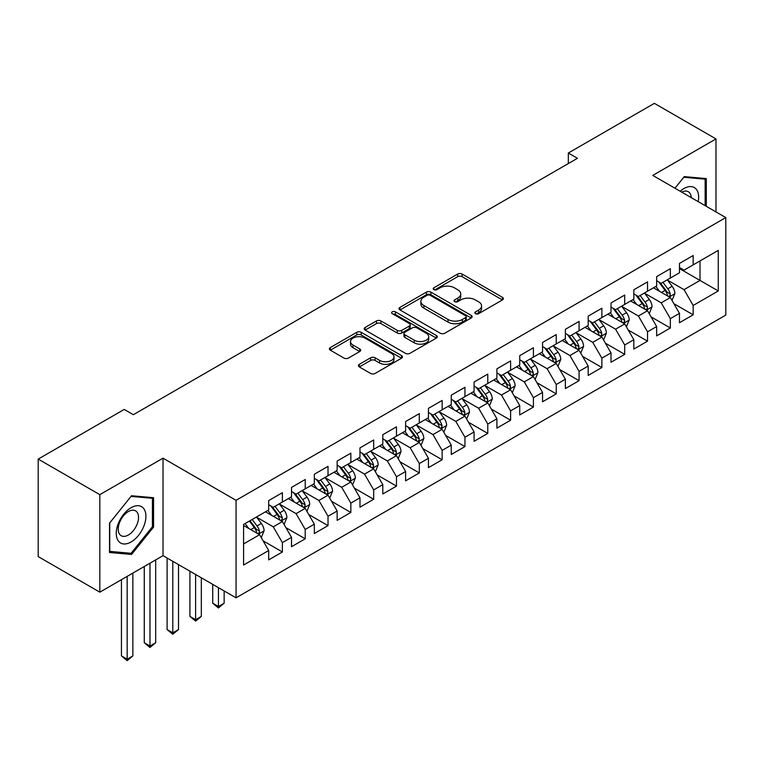 <?xml version="1.0" encoding="UTF-8"?>
<svg xmlns="http://www.w3.org/2000/svg" width="764" height="764" viewBox="0 0 764 764"><rect width="100%" height="100%" fill="white"/><g stroke="black" fill="none" stroke-linecap="round" stroke-linejoin="round"><path stroke-width="1.15" d="M475.514 313.67A2.216 1.28 0 0 0 478.656 313.67L502.454 299.927A3.171 1.834 0 0 0 503.38 298.638A3.171 1.834 0 0 0 502.454 297.339L462.134 274.066A3.171 1.834 0 0 0 457.655 274.066L433.856 287.799A2.216 1.28 0 0 0 433.198 288.706A2.216 1.28 0 0 0 433.856 289.613A2.216 1.28 0 0 0 436.989 289.613L440.064 287.837A10.133 5.854 0 0 1 454.408 287.837L457.76 289.776A10.133 5.854 0 0 1 460.73 293.911A10.133 5.854 0 0 1 457.76 298.055L454.685 299.832A2.216 1.28 0 0 0 454.036 300.739A2.216 1.28 0 0 0 454.685 301.637A2.216 1.28 0 0 0 457.817 301.637L460.902 299.86A10.133 5.854 0 0 1 475.237 299.86L478.598 301.799A10.133 5.854 0 0 1 481.568 305.944A10.133 5.854 0 0 1 478.598 310.079L475.514 311.855A2.216 1.28 0 0 0 474.864 312.762A2.216 1.28 0 0 0 475.514 313.67L475.514 311.855M359.319 364.332A3.171 1.834 0 0 0 358.383 365.622A3.171 1.834 0 0 0 359.319 366.921L370.626 373.453A3.171 1.834 0 0 0 375.105 373.453L401.539 358.192A3.171 1.834 0 0 0 402.466 356.893A3.171 1.834 0 0 0 401.539 355.604L361.219 332.321A3.171 1.834 0 0 0 356.74 332.321L330.306 347.582A3.171 1.834 0 0 0 329.379 348.881A3.171 1.834 0 0 0 330.306 350.17L343.972 358.058A3.171 1.834 0 0 0 348.451 358.058L359.758 351.526A3.171 1.834 0 0 0 360.694 350.237A3.171 1.834 0 0 0 359.758 348.938L352.987 345.032A8.471 4.89 0 0 1 350.504 341.575A8.471 4.89 0 0 1 355.738 337.048A8.471 4.89 0 0 1 364.972 338.108L391.512 353.436A8.471 4.89 0 0 1 393.995 356.893A8.471 4.89 0 0 1 388.761 361.42A8.471 4.89 0 0 1 379.527 360.36L375.105 357.8A3.171 1.834 0 0 0 370.626 357.8L359.319 364.332L359.319 366.921M99.817 494.661L99.817 592.167L163.028 555.667L163.028 458.171L99.817 494.661L38.2 459.088L124.236 409.418L133.366 414.69L577.46 158.291L568.33 153.02L568.33 163.563M163.028 458.171L236.057 500.324L725.8 217.578L725.8 315.083L236.057 597.83L236.057 500.324M715.983 211.915L715.983 138.924L652.771 175.414L725.8 217.578M715.983 138.924L654.366 103.35L568.33 153.02M440.293 333.228A3.171 1.834 0 0 0 444.772 333.228L471.207 317.967A3.171 1.834 0 0 0 472.133 316.678A3.171 1.834 0 0 0 471.207 315.379L430.886 292.106A3.171 1.834 0 0 0 426.407 292.106L399.973 307.367A3.171 1.834 0 0 0 399.047 308.656A3.171 1.834 0 0 0 399.973 309.945L440.293 333.228M393.126 314.147A2.216 1.28 0 0 1 395.38 314.462L395.38 311.827L436.368 335.491A3.171 1.834 0 0 1 437.304 336.781A3.171 1.834 0 0 1 436.368 338.08L409.943 353.34A3.171 1.834 0 0 1 405.455 353.34L365.135 330.058L365.135 327.469A3.171 1.834 0 0 0 364.208 328.768A3.171 1.834 0 0 0 365.135 330.058M365.135 327.469L376.451 320.947A3.171 1.834 0 0 1 380.93 320.947L397.28 330.382A3.171 1.834 0 0 0 401.759 330.382L409.265 326.047A3.171 1.834 0 0 0 410.192 324.757A3.171 1.834 0 0 0 409.265 323.468L392.247 313.632A2.216 1.28 0 0 1 391.598 312.734A2.216 1.28 0 0 1 392.963 311.55A2.216 1.28 0 0 1 395.38 311.827M679.473 268.565L700.015 280.426L700.015 260.925L718.265 250.391L693.168 264.879L693.168 255.529L679.473 263.427L679.473 272.786L670.343 278.058L670.343 268.699L656.648 276.606L656.648 285.965L647.528 291.227L647.528 281.878L633.834 289.785L633.834 299.135L624.704 304.406L624.704 295.057L611.009 302.955L611.009 312.314L601.879 317.585L601.879 308.226L588.184 316.134L588.184 325.493L579.064 330.755L579.064 321.405L565.37 329.313L565.37 338.662L556.24 343.934L556.24 334.575L542.545 342.482L542.545 351.841L533.415 357.113L533.415 347.754L519.73 355.661L519.73 365.011L510.6 370.282L510.6 360.933L496.906 368.84L496.906 378.19L487.776 383.461L487.776 374.102L474.081 382.01L474.081 391.369L464.951 396.64L464.951 387.281L451.266 395.189L451.266 404.538L442.136 409.81L442.136 400.46L428.442 408.368L428.442 417.717L419.312 422.989L419.312 413.63L405.617 421.537L405.617 430.896L396.487 436.168L396.487 426.809L382.802 434.716L382.802 444.065L373.672 449.337L373.672 439.988L359.978 447.885L359.978 457.244L350.848 462.516L350.848 453.157L337.153 461.064L337.153 470.423L328.023 475.695L328.023 466.336L314.338 474.243L314.338 483.593L305.208 488.864L305.208 479.515L291.514 487.413L291.514 496.772L282.384 502.043L282.384 492.684L268.689 500.592L268.689 509.951L243.592 524.438L243.592 565.026L268.689 550.529L259.569 534.714L243.592 525.498M718.265 250.391L718.265 290.969L693.168 305.466L684.038 289.651L667.488 280.101M673.886 303.68L693.168 314.816L693.168 305.466M693.168 314.816L679.473 322.723L679.473 313.364L670.343 318.636L661.213 302.831L644.673 293.271M651.062 316.859L670.343 327.995L670.343 318.636M670.343 327.995L656.648 335.902L656.648 326.543L647.528 331.815L638.398 316L621.848 306.45M628.237 330.038L647.528 341.164L647.528 331.815M647.528 341.164L633.834 349.072L633.834 339.722L624.704 344.984L615.574 329.179L599.024 319.629M605.422 343.208L624.704 354.343L624.704 344.984M624.704 354.343L611.009 362.251L611.009 352.892L601.879 358.163L592.749 342.358L576.209 332.798M582.598 356.387L601.879 367.522L601.879 358.163M601.879 367.522L588.184 375.42L588.184 366.071L579.064 371.342L569.934 355.527L553.384 345.977M559.773 369.566L579.064 380.692L579.064 371.342M579.064 380.692L565.37 388.599L565.37 379.25L556.24 384.512L547.11 368.706L530.569 359.156M536.958 382.735L556.24 393.871L556.24 384.512M556.24 393.871L542.545 401.778L542.545 392.419L533.415 397.691L524.285 381.876L507.745 372.326M514.134 395.914L533.415 407.05L533.415 397.691M533.415 407.05L519.73 414.947L519.73 405.598L510.6 410.87L501.471 395.055L484.92 385.505M491.309 409.084L510.6 420.219L510.6 410.87M510.6 420.219L496.906 428.126L496.906 418.777L487.776 424.039L478.646 408.234L462.105 398.684M468.494 422.263L487.776 433.398L487.776 424.039M487.776 433.398L474.081 441.305L474.081 431.947L464.951 437.218L455.831 421.403L439.281 411.853M445.67 435.442L464.951 446.577L464.951 437.218M464.951 446.577L451.266 454.475L451.266 445.125L442.136 450.397L433.007 434.582L416.456 425.032M422.845 448.611L442.136 459.747L442.136 450.397M442.136 459.747L428.442 467.654L428.442 458.295L419.312 463.567L410.182 447.761L393.641 438.202M400.03 461.79L419.312 472.926L419.312 463.567M419.312 472.926L405.617 480.833L405.617 471.474L396.487 476.746L387.367 460.931L370.817 451.381M377.206 474.969L396.487 486.105L396.487 476.746M396.487 486.105L382.802 494.002L382.802 484.653L373.672 489.925L364.543 474.11L347.992 464.56M354.391 488.139L373.672 499.274L373.672 489.925M373.672 499.274L359.978 507.181L359.978 497.822L350.848 503.094L341.718 487.289L325.178 477.729M331.566 501.318L350.848 512.453L350.848 503.094M350.848 512.453L337.153 520.36L337.153 511.001L328.023 516.273L318.903 500.458L302.353 490.908M308.742 514.497L328.023 525.622L328.023 516.273M328.023 525.622L314.338 533.53L314.338 524.18L305.208 529.452L296.079 513.637L279.528 504.087M285.927 527.666L305.208 538.801L305.208 529.452M305.208 538.801L291.514 546.709L291.514 537.35L282.384 542.621L273.254 526.816L256.714 517.257M263.102 540.845L282.384 551.98L282.384 542.621M282.384 551.98L268.689 559.888L268.689 550.529M268.689 504.679L273.254 507.315L282.384 502.043M243.592 543.939L259.569 534.714M291.514 491.5L296.079 494.136L305.208 488.864M273.254 526.816L282.384 521.545L265.5 511.794M291.514 537.35L282.384 521.545M314.338 478.321L318.903 480.957L328.023 475.695M296.079 513.637L305.208 508.366L288.314 498.615M314.338 524.18L305.208 508.366M337.153 465.152L341.718 467.788L350.848 462.516M318.903 500.458L328.023 495.187L311.139 485.436M337.153 511.001L328.023 495.187M359.978 451.973L364.543 454.609L373.672 449.337M341.718 487.289L350.848 482.017L333.963 472.267M359.978 497.822L350.848 482.017M382.802 438.803L387.367 441.43L396.487 436.168M364.543 474.11L373.672 468.838L356.778 459.088M382.802 484.653L373.672 468.838M405.617 425.624L410.182 428.26L419.312 422.989M387.367 460.931L396.487 455.669L379.603 445.918M405.617 471.474L396.487 455.669M428.442 412.445L433.007 415.081L442.136 409.81M410.182 447.761L419.312 442.49L402.427 432.739M428.442 458.295L419.312 442.49M451.266 399.276L455.831 401.912L464.951 396.64M433.007 434.582L442.136 429.311L425.242 419.56M451.266 445.125L442.136 429.311M474.081 386.097L478.646 388.733L487.776 383.461M455.831 421.403L464.951 416.141L448.067 406.391M474.081 431.947L464.951 416.141M496.906 372.918L501.471 375.554L510.6 370.282M478.646 408.234L487.776 402.962L470.891 393.212M496.906 418.777L487.776 402.962M519.73 359.748L524.285 362.384L533.415 357.113M501.471 395.055L510.6 389.783L493.706 380.033M519.73 405.598L510.6 389.783M542.545 346.569L547.11 349.205L556.24 343.934M524.285 381.876L533.415 376.614L516.531 366.863M542.545 392.419L533.415 376.614M565.37 333.391L569.934 336.026L579.064 330.755M547.11 368.706L556.24 363.435L539.355 353.684M565.37 379.25L556.24 363.435M588.184 320.221L592.749 322.857L601.879 317.585M569.934 355.527L579.064 350.256L562.17 340.505M588.184 366.071L579.064 350.256M611.009 307.042L615.574 309.678L624.704 304.406M592.749 342.358L601.879 337.086L584.995 327.336M611.009 352.892L601.879 337.086M633.834 293.863L638.398 296.499L647.528 291.227M615.574 329.179L624.704 323.907L607.81 314.157M633.834 339.722L624.704 323.907M656.648 280.694L661.213 283.329L670.343 278.058M638.398 316L647.528 310.728L630.634 300.978M656.648 326.543L647.528 310.728M679.473 267.515L684.038 270.15L693.168 264.879M661.213 302.831L670.343 297.559L653.459 287.808M679.473 313.364L670.343 297.559M38.2 459.088L38.2 556.593L99.817 592.167M163.028 555.667L236.057 597.83M684.038 289.651L700.015 280.426L718.265 290.969M706.289 206.318L706.289 178.585L684.267 176.618L674.946 188.221M153.564 527.064L153.564 497.708L131.542 495.74L109.519 523.13L109.519 552.496L131.542 554.463L153.564 527.064L152.418 526.406M476.402 313.985L478.598 312.715A10.133 5.854 0 0 0 481.568 308.58L481.568 305.944M460.73 293.911L460.73 296.547A10.133 5.854 0 0 1 457.76 300.691L455.573 301.952M502.406 299.946L462.134 276.692A3.171 1.834 0 0 0 457.655 276.692L434.735 289.928M471.159 317.996L430.886 294.742A3.171 1.834 0 0 0 426.407 294.742L400.011 309.974M465.601 317.576A2.216 1.28 0 0 0 466.25 316.678A2.216 1.28 0 0 0 465.601 315.771L430.208 295.334A2.216 1.28 0 0 0 427.076 295.334L423.829 297.215A10.133 5.854 0 0 0 420.859 301.35A10.133 5.854 0 0 0 423.829 305.485L448.019 319.457A10.133 5.854 0 0 0 462.354 319.457L465.601 317.576L465.601 320.212A2.216 1.28 0 0 0 466.25 319.314L466.25 316.678M420.859 301.35L420.859 303.986A10.133 5.854 0 0 0 423.829 308.121L423.829 305.485M465.601 320.212L462.354 322.093A10.133 5.854 0 0 1 448.019 322.093L423.829 308.121M365.182 330.086L376.451 323.573L376.451 320.947M410.192 324.757L410.192 327.393A3.171 1.834 0 0 1 409.265 328.682L401.759 333.018A3.171 1.834 0 0 1 397.28 333.018L380.93 323.573A3.171 1.834 0 0 0 376.451 323.573M395.38 314.462L436.33 338.099M414.25 340.181A8.471 4.89 0 0 0 423.485 341.241A8.471 4.89 0 0 0 428.719 336.723A8.471 4.89 0 0 0 426.236 333.257L416.886 327.861A3.171 1.834 0 0 0 412.407 327.861L404.901 332.197A3.171 1.834 0 0 0 403.975 333.486A3.171 1.834 0 0 0 404.901 334.785L414.25 340.181L414.25 342.816A8.471 4.89 0 0 0 423.485 343.876A8.471 4.89 0 0 0 428.719 339.359L428.719 336.723M403.975 333.486L403.975 336.122A3.171 1.834 0 0 0 404.901 337.411L404.901 334.785M414.25 342.816L404.901 337.411M393.995 356.893L393.995 359.529A8.471 4.89 0 0 1 388.761 364.056A8.471 4.89 0 0 1 379.527 362.986L375.105 360.436A3.171 1.834 0 0 0 370.626 360.436L359.357 366.94M350.504 341.575L350.504 344.201A8.471 4.89 0 0 0 352.987 347.668L352.987 345.032M359.72 351.555L352.987 347.668M401.501 358.211L361.219 334.957A3.171 1.834 0 0 0 356.74 334.957L330.344 350.198M129.212 553.117L131.542 554.463M672.034 300.481L674.86 293.577A8.557 4.937 -120 0 0 672.129 286.29L667.287 279.825M659.561 291.332L655.875 286.414M654.156 288.209L653.736 287.646M668.729 296.623L670.057 295.429L670.248 293.939A8.557 4.937 -120 0 0 667.793 288.802L662.951 282.327M660.182 282.728L666.17 290.721A4.355 2.512 60 0 1 666.962 292.049L670.248 293.939M658.673 281.859L665.062 290.377A8.557 4.937 60 0 1 667.507 295.525L667.679 296.021M649.209 313.66L652.045 306.756A8.557 4.937 -120 0 0 649.314 299.469L644.463 292.994M636.737 304.502L633.05 299.583M631.331 301.379L630.911 300.825M645.914 309.802L647.232 308.608L647.423 307.118A8.557 4.937 -120 0 0 644.978 301.971L640.127 295.506M637.357 295.907L643.345 303.9A4.355 2.512 60 0 1 644.138 305.218L647.423 307.118M635.858 295.038L642.237 303.556A8.557 4.937 60 0 1 644.682 308.694L644.854 309.191M626.394 326.83L629.221 319.925A8.557 4.937 -120 0 0 626.49 312.648L621.638 306.173M613.922 317.681L610.235 312.762M608.507 314.558L608.087 313.994M623.09 322.981L624.417 321.787L624.599 320.288A8.557 4.937 -120 0 0 622.154 315.15L617.302 308.675M614.543 309.076L620.53 317.07A4.355 2.512 60 0 1 621.323 318.397L624.599 320.288M613.034 308.207L619.413 316.726A8.557 4.937 60 0 1 621.867 321.873L622.039 322.37M698.191 201.639A20.981 12.109 120 0 0 696.653 189.739A20.981 12.109 120 0 0 680.161 191.229M691.248 197.628A14.363 8.289 120 0 0 689.902 193.225A14.363 8.289 120 0 0 688.288 191.726A14.363 8.289 120 0 0 681.698 192.117M683.761 177.248L705.143 179.177L705.143 205.659M703.73 178.365L705.143 179.177M674.984 188.24L683.809 177.267M118.239 540.816A20.981 12.109 120 0 0 138.494 535.392A20.981 12.109 120 0 0 143.928 508.853A20.981 12.109 120 0 0 123.663 514.287A20.981 12.109 120 0 0 118.239 540.816M119.585 534.217A14.363 8.289 120 0 0 121.199 535.717A14.363 8.289 120 0 0 134.559 529.013A14.363 8.289 120 0 0 137.176 512.338A14.363 8.289 120 0 0 135.562 510.839A14.363 8.289 120 0 0 122.202 517.543A14.363 8.289 120 0 0 119.585 534.217M131.083 496.39L152.418 498.29L152.418 526.74L131.083 553.289L109.749 551.379L109.749 522.929L131.036 496.361M151.005 497.479L152.418 498.29M603.57 340.009L606.396 333.104A8.557 4.937 -120 0 0 603.665 325.817L598.823 319.352M591.097 330.86L587.411 325.942M585.692 327.737L585.272 327.173M600.265 336.15L601.593 334.957L601.784 333.467A8.557 4.937 -120 0 0 599.329 328.329L594.487 321.854M591.718 322.255L597.706 330.249A4.355 2.512 60 0 1 598.499 331.576L601.784 333.467M590.219 321.386L596.598 329.905A8.557 4.937 60 0 1 599.043 335.052L599.215 335.549M580.745 353.188L583.581 346.283A8.557 4.937 -120 0 0 580.85 338.996L575.999 332.521M568.273 344.029L564.586 339.111M562.867 340.906L562.447 340.352M577.45 349.329L578.778 348.136L578.959 346.646A8.557 4.937 -120 0 0 576.514 341.498L571.663 335.033M568.894 335.434L574.881 343.428A4.355 2.512 60 0 1 575.674 344.745L578.959 346.646M567.394 334.565L573.774 343.084A8.557 4.937 60 0 1 576.218 348.222L576.4 348.718M557.93 366.357L560.757 359.452A8.557 4.937 -120 0 0 558.026 352.175L553.184 345.7M545.458 357.208L541.771 352.29M540.043 354.085L539.623 353.522M554.626 362.508L555.953 361.315L556.144 359.815A8.557 4.937 -120 0 0 553.69 354.677L548.848 348.203M546.079 348.604L552.066 356.597A4.355 2.512 60 0 1 552.859 357.924L556.144 359.815M544.57 347.735L550.949 356.253A8.557 4.937 60 0 1 553.403 361.401L553.575 361.897M535.106 379.536L537.932 372.631A8.557 4.937 -120 0 0 535.211 365.345L530.359 358.879M522.633 370.387L518.947 365.459M517.228 367.264L516.808 366.701M531.811 375.678L533.129 374.484L533.32 372.994A8.557 4.937 -120 0 0 530.875 367.847L526.024 361.382M523.254 361.783L529.242 369.776A4.355 2.512 60 0 1 530.035 371.103L533.32 372.994M521.755 360.914L528.134 369.432A8.557 4.937 60 0 1 530.579 374.58L530.751 375.067M512.281 392.715L515.117 385.81A8.557 4.937 -120 0 0 512.386 378.524L507.535 372.049M499.809 383.557L496.123 378.638M494.404 380.434L493.983 379.88M508.986 388.857L510.314 387.663L510.495 386.173A8.557 4.937 -120 0 0 508.05 381.026L503.199 374.551M500.43 374.962L506.417 382.955A4.355 2.512 60 0 1 507.21 384.273L510.495 386.173M498.93 374.093L505.31 382.611A8.557 4.937 60 0 1 507.754 387.749L507.936 388.246M489.466 405.885L492.293 398.98A8.557 4.937 -120 0 0 489.562 391.703L484.72 385.228M476.994 396.736L473.308 391.817M471.579 393.613L471.159 393.049M486.162 402.026L487.489 400.842L487.68 399.343A8.557 4.937 -120 0 0 485.226 394.205L480.384 387.73M477.615 388.131L483.602 396.124A4.355 2.512 60 0 1 484.395 397.452L487.68 399.343M476.106 387.262L482.485 395.781A8.557 4.937 60 0 1 484.939 400.928L485.111 401.425M466.642 419.064L469.468 412.159A8.557 4.937 -120 0 0 466.747 404.872L461.895 398.407M454.169 409.915L450.483 404.987M448.764 406.792L448.344 406.228M463.347 415.205L464.665 414.012L464.856 412.522A8.557 4.937 -120 0 0 462.411 407.374L457.56 400.909M454.79 401.31L460.778 409.303A4.355 2.512 60 0 1 461.571 410.631L464.856 412.522M453.291 400.441L459.67 408.96A8.557 4.937 60 0 1 462.115 414.107L462.287 414.594M443.827 432.243L446.653 425.328A8.557 4.937 -120 0 0 443.922 418.051L439.071 411.576M431.345 423.084L427.668 418.166M425.94 419.961L425.519 419.407M440.522 428.384L441.85 427.191L442.031 425.701A8.557 4.937 -120 0 0 439.587 420.553L434.735 414.078M431.975 414.489L437.963 422.482A4.355 2.512 60 0 1 438.746 423.8L442.031 425.701M430.466 413.62L436.846 422.139A8.557 4.937 60 0 1 439.3 427.277L439.472 427.773M421.002 445.412L423.829 438.507A8.557 4.937 -120 0 0 421.098 431.23L416.256 424.755M408.53 436.263L404.844 431.345M403.115 433.14L402.704 432.577M417.698 441.554L419.025 440.37L419.216 438.87A8.557 4.937 -120 0 0 416.762 433.732L411.92 427.257M409.151 427.659L415.138 435.652A4.355 2.512 60 0 1 415.931 436.979L419.216 438.87M407.642 426.789L414.031 435.308A8.557 4.937 60 0 1 416.476 440.456L416.647 440.952M398.178 458.591L401.004 451.686A8.557 4.937 -120 0 0 398.283 444.4L393.431 437.934M385.705 449.433L382.019 444.514M380.3 446.319L379.88 445.756M394.883 454.733L396.201 453.539L396.392 452.049A8.557 4.937 -120 0 0 393.947 446.902L389.096 440.436M386.326 440.838L392.314 448.831A4.355 2.512 60 0 1 393.107 450.149L396.392 452.049M384.827 439.968L391.206 448.487A8.557 4.937 60 0 1 393.651 453.635L393.823 454.122M375.363 471.76L378.19 464.856A8.557 4.937 -120 0 0 375.458 457.579L370.607 451.104M362.881 462.612L359.204 457.693M357.476 459.489L357.055 458.935M372.058 467.912L373.386 466.718L373.567 465.228A8.557 4.937 -120 0 0 371.123 460.081L366.271 453.606M363.511 454.017L369.499 462.01A4.355 2.512 60 0 1 370.282 463.328L373.567 465.228M362.002 453.147L368.382 461.666A8.557 4.937 60 0 1 370.836 466.804L371.008 467.301M352.538 484.939L355.365 478.035A8.557 4.937 -120 0 0 352.634 470.758L347.792 464.283M340.066 475.791L336.38 470.872M334.651 472.668L334.24 472.104M349.234 481.081L350.561 479.897L350.752 478.398A8.557 4.937 -120 0 0 348.298 473.26L343.456 466.785M340.687 467.186L346.675 475.179A4.355 2.512 60 0 1 347.467 476.507L350.752 478.398M339.178 466.317L345.567 474.836A8.557 4.937 60 0 1 348.012 479.983L348.183 480.48M218.437 587.659L218.437 606.501L224.148 603.207L224.148 590.954M224.148 603.207L218.437 607.953L212.736 603.207L212.736 584.364M212.736 603.207L218.437 606.501L218.437 607.953M329.714 498.118L332.55 491.214A8.557 4.937 -120 0 0 329.819 483.927L324.967 477.462M317.241 488.96L313.555 484.042M311.836 485.837L311.416 485.283M326.419 494.26L327.737 493.066L327.928 491.577A8.557 4.937 -120 0 0 325.483 486.429L320.632 479.964M317.862 480.365L323.85 488.358A4.355 2.512 60 0 1 324.643 489.676L327.928 491.577M316.363 479.496L322.742 488.015A8.557 4.937 60 0 1 325.187 493.152L325.359 493.649M195.622 574.48L195.622 619.68L201.324 616.386L201.324 577.775M201.324 616.386L195.622 621.122L189.911 616.386L189.911 571.186M189.911 616.386L195.622 619.68L195.622 621.122M306.899 511.288L309.726 504.383A8.557 4.937 -120 0 0 306.994 497.106L302.143 490.631M294.426 502.139L290.74 497.221M289.012 499.016L288.591 498.462M303.594 507.439L304.922 506.245L305.103 504.756A8.557 4.937 -120 0 0 302.659 499.608L297.807 493.133M295.047 493.544L301.035 501.528A4.355 2.512 60 0 1 301.828 502.855L305.103 504.756M293.538 492.675L299.918 501.184A8.557 4.937 60 0 1 302.372 506.331L302.544 506.828M172.798 561.311L172.798 632.85L178.509 629.555L178.509 564.596M178.509 629.555L172.798 634.301L167.096 629.555L167.096 558.016M167.096 629.555L172.798 632.85L172.798 634.301M284.074 524.467L286.901 517.562A8.557 4.937 -120 0 0 284.17 510.276L279.328 503.81M271.602 515.318L267.916 510.4M266.197 512.195L265.776 511.632M280.77 520.609L282.097 519.415L282.288 517.925A8.557 4.937 -120 0 0 279.834 512.787L274.992 506.312M272.223 506.713L278.211 514.707A4.355 2.512 60 0 1 279.003 516.034L282.288 517.925M270.723 505.844L277.103 514.363A8.557 4.937 60 0 1 279.548 519.51L279.719 520.007M149.973 563.202L149.973 646.029L155.684 642.734L155.684 559.907M155.684 642.734L149.973 647.48L144.272 642.734L144.272 566.496M144.272 642.734L149.973 646.029L149.973 647.48M261.25 537.646L264.086 530.741A8.557 4.937 -120 0 0 261.355 523.455L256.503 516.98M248.778 528.487L245.091 523.569M257.955 533.788L259.282 532.594L259.464 531.104A8.557 4.937 -120 0 0 257.019 525.957L252.168 519.491M250.029 520.723L255.386 527.886A4.355 2.512 60 0 1 256.179 529.204L259.464 531.104M249.427 521.067L254.278 527.542A8.557 4.937 60 0 1 256.723 532.68L256.895 533.176M127.158 576.381L127.158 659.208L132.86 655.913L132.86 573.086M132.86 655.913L127.158 660.65L121.447 655.913L121.447 579.675M121.447 655.913L127.158 659.208L127.158 660.65M478.598 312.715L478.598 310.079M454.685 301.637L454.685 299.832M457.76 300.691L457.76 298.055M433.856 289.613L433.856 287.799M457.655 276.692L457.655 274.066M462.134 276.692L462.134 274.066M502.454 299.927L502.454 297.339M399.973 309.945L399.973 307.367M426.407 294.742L426.407 292.106M430.886 294.742L430.886 292.106M471.207 317.967L471.207 315.379M448.019 322.093L448.019 319.457M462.354 322.093L462.354 319.457M380.93 323.573L380.93 320.947M397.28 333.018L397.28 330.382M401.759 333.018L401.759 330.382M409.265 328.682L409.265 326.047M436.368 338.08L436.368 335.491M370.626 360.436L370.626 357.8M375.105 360.436L375.105 357.8M379.527 362.986L379.527 360.36M359.758 351.526L359.758 348.938M330.306 350.17L330.306 347.582M356.74 334.957L356.74 332.321M361.219 334.957L361.219 332.321M401.539 358.192L401.539 355.604M669.274 296.938L674.803 293.739M667.793 288.802L672.129 286.29M661.481 292.44L665.062 290.377M646.449 310.117L651.988 306.918M644.978 301.971L649.314 299.469M638.666 305.619L642.237 303.556M623.634 323.287L629.164 320.097M622.154 315.15L626.49 312.648M615.841 318.789L619.413 316.726M600.81 336.466L606.339 333.266M599.329 328.329L603.665 325.817M593.026 331.968L596.598 329.905M577.985 349.635L583.524 346.445M576.514 341.498L580.85 338.996M570.202 345.147L573.774 343.084M555.17 362.814L560.7 359.624M553.69 354.677L558.026 352.175M547.377 358.316L550.949 356.253M532.346 375.993L537.875 372.794M530.875 367.847L535.211 365.345M524.562 371.495L528.134 369.432M509.521 389.162L515.06 385.973M508.05 381.026L512.386 378.524M501.738 384.674L505.31 382.611M486.706 402.341L492.236 399.152M485.226 394.205L489.562 391.703M478.913 397.843L482.485 395.781M463.882 415.521L469.421 412.321M462.411 407.374L466.747 404.872M456.098 411.022L459.67 408.96M441.057 428.69L446.596 425.5M439.587 420.553L443.922 418.051M433.274 424.201L436.846 422.139M418.242 441.869L423.772 438.67M416.762 433.732L421.098 431.23M410.449 437.371L414.031 435.308M395.418 455.048L400.957 451.849M393.947 446.902L398.283 444.4M387.634 450.55L391.206 448.487M372.593 468.217L378.132 465.028M371.123 460.081L375.458 457.579M364.81 463.729L368.382 461.666M349.778 481.396L355.308 478.197M348.298 473.26L352.634 470.758M341.986 476.898L345.567 474.836M326.954 494.575L332.493 491.376M325.483 486.429L329.819 483.927M319.171 490.077L322.742 488.015M304.139 507.745L309.668 504.555M302.659 499.608L306.994 497.106M296.346 503.256L299.918 501.184M281.314 520.924L286.844 517.725M279.834 512.787L284.17 510.276M273.531 516.426L277.103 514.363M258.49 534.103L264.029 530.904M257.019 525.957L261.355 523.455M250.707 529.605L254.278 527.542"/></g></svg>

